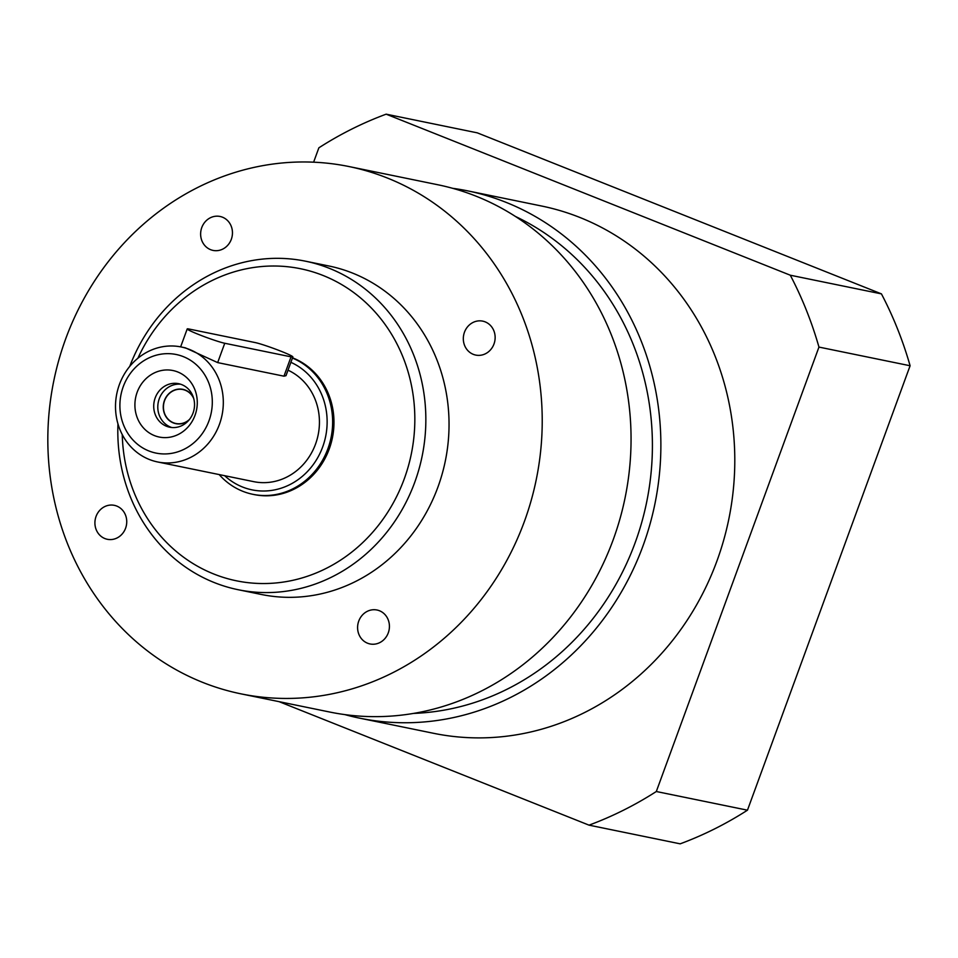 <?xml version="1.0" encoding="UTF-8"?>
<svg xmlns="http://www.w3.org/2000/svg" width="958" height="958" viewBox="0 0 958 958"><rect width="100%" height="100%" fill="white"/><g stroke="black" fill="none" stroke-linecap="round" stroke-linejoin="round"><path stroke-width="1.44" d="M279.101 701.663L589.026 825.149L680.18 843.83A377.272 345.191 -78.4 0 0 747.468 810.181L910.1 365.752A377.272 345.191 -78.4 0 0 881.432 293.878L477.3 132.851L386.158 114.17A377.272 345.191 -78.4 0 0 318.87 147.819L313.613 162.189M589.026 825.149A377.272 345.191 -78.4 0 0 656.314 791.512L818.958 347.083A377.272 345.191 -78.4 0 0 790.29 275.209L386.158 114.17M344.856 714.608A269.126 246.23 -78.4 0 0 359.669 718.165L433.579 733.301A269.126 246.23 -78.4 0 0 728.822 519.08A269.126 246.23 -78.4 0 0 541.605 206.018L467.696 190.87A269.126 246.23 -78.4 0 0 452.679 188.319M790.29 275.209L881.432 293.878M818.958 347.083L910.1 365.752M656.314 791.512L747.468 810.181M473.288 354.34A17.328 15.855 101.6 0 1 464.031 333.564A17.328 15.855 101.6 0 1 482.7 321.134A17.328 15.855 101.6 0 1 494.759 341.288A17.328 15.855 101.6 0 1 475.743 355.083A17.328 15.855 101.6 0 1 473.288 354.34M358.747 621.095A17.328 15.855 101.6 0 1 376.985 610.006A17.328 15.855 101.6 0 1 389.044 630.16A17.328 15.855 101.6 0 1 370.027 643.956A17.328 15.855 101.6 0 1 358.747 621.095M116.768 506.075A17.328 15.855 101.6 0 1 126.025 526.864A17.328 15.855 101.6 0 1 107.344 539.294A17.328 15.855 101.6 0 1 95.297 519.128A17.328 15.855 101.6 0 1 114.301 505.333A17.328 15.855 101.6 0 1 116.768 506.075M231.309 239.32A17.328 15.855 101.6 0 1 213.059 250.409A17.328 15.855 101.6 0 1 201.012 230.255A17.328 15.855 101.6 0 1 220.017 216.46A17.328 15.855 101.6 0 1 231.309 239.32M359.669 718.165A269.126 246.23 -78.4 0 0 654.901 503.944A269.126 246.23 -78.4 0 0 467.696 190.87M413.557 713.411A259.893 237.8 -78.4 0 0 646.638 502.243A259.893 237.8 -78.4 0 0 515.38 216.436M180.595 384.206A22.214 20.334 -78.4 0 0 158.286 402.192A22.214 20.334 -78.4 0 0 171.733 427.507M188.762 420.311A17.519 16.035 101.6 0 1 165.938 416.658A17.519 16.035 101.6 0 1 171.003 391.906A17.519 16.035 101.6 0 1 193.432 397.522M193.061 412.982A22.214 20.334 101.6 0 1 169.674 427.208A22.214 20.334 101.6 0 1 154.214 401.354A22.214 20.334 101.6 0 1 178.595 383.679A22.214 20.334 101.6 0 1 193.061 412.982M189.48 419.436A17.328 15.855 101.6 0 1 175.877 423.484A17.328 15.855 101.6 0 1 163.818 403.33A17.328 15.855 101.6 0 1 182.834 389.535A17.328 15.855 101.6 0 1 193.756 398.6M195.025 415.317A33.949 31.063 101.6 0 1 141.544 425.58A33.949 31.063 101.6 0 1 161.71 370.471A33.949 31.063 101.6 0 1 195.025 415.317M292.861 356.927A20.956 1.365 -159.9 0 1 291.04 356.843L224.747 343.263A20.956 1.365 -159.9 0 1 202.413 335.935A20.956 1.365 -159.9 0 1 187.205 328.941A20.956 1.365 -159.9 0 1 189.025 329.025L255.319 342.605A20.956 1.365 -159.9 0 1 277.652 349.933A20.956 1.365 -159.9 0 1 292.861 356.927L285.999 375.668L283.963 376.183L217.67 362.603L185.397 347.838L181.194 346.976A58.689 53.696 -78.4 0 0 116.804 393.69A58.689 53.696 -78.4 0 0 157.627 461.96A58.689 53.696 -78.4 0 0 219.418 424.394A58.689 53.696 -78.4 0 0 181.194 346.976M208.964 420.873A50.307 46.02 101.6 0 1 129.725 436.082A50.307 46.02 101.6 0 1 159.603 354.424A50.307 46.02 101.6 0 1 208.964 420.873M288.011 370.183A58.689 53.696 101.6 0 1 315.541 444.093A58.689 53.696 101.6 0 1 253.75 481.658L157.627 461.96M290.885 362.316A67.072 61.372 101.6 0 1 322.678 446.943A67.072 61.372 101.6 0 1 224.639 475.695M219.166 474.569A71.263 65.204 -78.4 0 0 252.888 494.316A71.263 65.204 -78.4 0 0 327.911 448.703A71.263 65.204 -78.4 0 0 292.441 358.064M292.525 357.825A71.263 65.204 101.6 0 1 329.241 448.979A71.263 65.204 101.6 0 1 254.205 494.591L252.888 494.316M137.88 358.256A159.291 145.748 101.6 0 1 328.834 277.928A159.291 145.748 101.6 0 1 404.252 478.868A159.291 145.748 101.6 0 1 242.613 581.925A159.291 145.748 101.6 0 1 122.253 434.573M117.966 423.867A167.674 153.412 -78.4 0 0 238.171 589.721A167.674 153.412 -78.4 0 0 414.706 482.389A167.674 153.412 -78.4 0 0 305.482 261.187A167.674 153.412 -78.4 0 0 129.737 366.399M305.482 261.187L328.678 265.941A167.674 153.412 101.6 0 1 437.902 487.143A167.674 153.412 101.6 0 1 261.366 594.475L238.171 589.721M524.349 521.583A269.126 246.23 101.6 0 1 241.009 693.855A269.126 246.23 101.6 0 1 53.804 380.781A269.126 246.23 101.6 0 1 349.047 166.56A269.126 246.23 101.6 0 1 524.349 521.583M349.047 166.56L437.866 184.762A269.126 246.23 101.6 0 1 613.18 539.785A269.126 246.23 101.6 0 1 329.839 712.057L241.009 693.855M283.963 376.183L291.04 356.843M217.67 362.603L224.747 343.263M180.643 346.868L187.205 328.941"/></g></svg>
